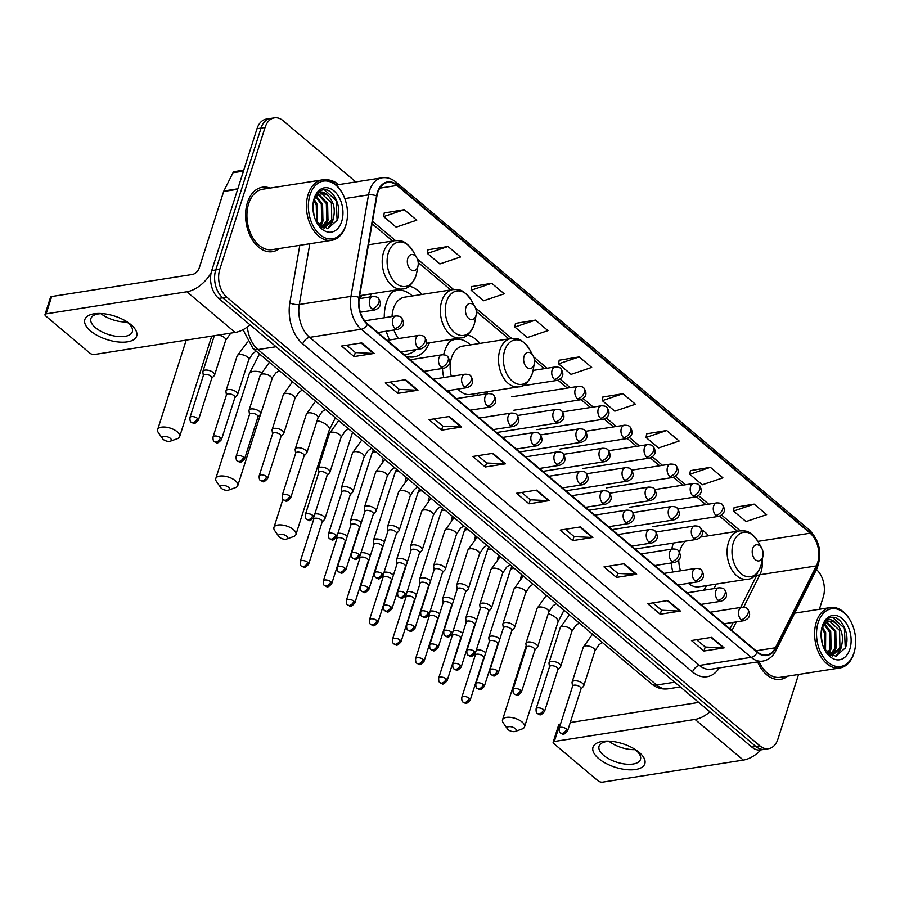 <?xml version="1.0" encoding="UTF-8"?>
<svg xmlns="http://www.w3.org/2000/svg" width="900" height="900" viewBox="0 0 900 900"><rect width="100%" height="100%" fill="white"/><g stroke="black" fill="none" stroke-linecap="round" stroke-linejoin="round"><path stroke-width="1.35" d="M673.403 543.038A36.011 23.771 81.1 0 0 673.065 544.072A36.011 23.771 81.1 0 0 671.794 549.135M671.231 562.972A36.011 23.771 81.1 0 0 672.863 572.006M678.352 584.899A36.011 23.771 81.1 0 0 679.072 586.024M713.869 588.611A36.011 23.771 81.1 0 0 716.153 584.111M451.89 339.277A36.011 23.771 81.1 0 0 444.465 351.697A36.011 23.771 81.1 0 0 443.632 354.724M442.485 368.46A36.011 23.771 81.1 0 0 443.756 377.55M448.605 390.544A36.011 23.771 81.1 0 0 450.473 393.649M486.596 393.874A36.011 23.771 81.1 0 0 487.564 391.736M393.739 290.34A36.011 23.771 81.1 0 0 386.325 302.76A36.011 23.771 81.1 0 0 384.277 317.756M386.257 331.2A36.011 23.771 81.1 0 0 389.599 339.964M405.9 356.13A36.011 23.771 81.1 0 0 413.978 356.918A36.011 23.771 81.1 0 0 429.424 342.799M369.776 297A36.011 23.771 81.1 0 0 371.272 293.861M421.841 294.469A36.011 23.771 81.1 0 0 409.185 286.043M479.993 343.406A36.011 23.771 81.1 0 0 467.336 334.98M708.581 535.781A36.011 23.771 81.1 0 0 702.09 530.021M355.838 181.924L283.084 120.69A20.385 13.455 81.1 0 0 274.399 117.855L266.332 119.115A20.385 13.455 81.1 0 0 256.995 128.745L211.714 270.608A20.385 13.455 81.1 0 0 218.689 298.429L751.849 747.113A20.385 13.455 81.1 0 0 760.534 749.947L764.561 749.317A20.385 13.455 81.1 0 1 755.887 746.482A20.385 13.455 81.1 0 0 764.561 749.317L768.6 748.688A20.385 13.455 81.1 0 0 777.938 739.069L798.559 674.449M274.399 117.855A20.385 13.455 81.1 0 0 265.061 127.474L219.791 269.336L215.752 269.977A20.385 13.455 81.1 0 0 222.727 297.787L755.887 746.482L222.727 297.787A20.385 13.455 81.1 0 1 215.752 269.977L261.034 128.104L215.752 269.977L211.714 270.608M270.371 118.485A20.385 13.455 81.1 0 0 261.034 128.104A20.385 13.455 81.1 0 1 270.371 118.485M247.421 202.612A32.614 21.521 81.1 0 0 250.616 236.756A32.614 21.521 81.1 0 0 272.464 251.662A32.614 21.521 81.1 0 0 279.551 248.49A32.614 21.521 81.1 0 1 272.464 251.662A32.614 21.521 81.1 0 1 250.616 236.756A32.614 21.521 81.1 0 1 247.421 202.612A32.614 21.521 81.1 0 1 262.361 187.222A32.614 21.521 81.1 0 0 247.421 202.612M757.609 661.916A32.614 21.521 81.1 0 0 780.637 679.32A32.614 21.521 81.1 0 0 787.725 676.148A32.614 21.521 81.1 0 1 780.637 679.32A32.614 21.521 81.1 0 1 757.609 661.916M377.73 192.69A21.746 14.355 -98.9 0 1 387.697 182.43A21.746 14.355 -98.9 0 1 396.945 185.456L810.146 533.194A21.746 14.355 -98.9 0 1 816.356 565.898L775.418 647.764A21.746 14.355 -98.9 0 1 766.688 654.986A21.746 14.355 -98.9 0 1 757.429 651.96L367.582 323.887A21.746 14.355 -98.9 0 1 359.325 297.585L376.909 196.065A21.746 14.355 -98.9 0 1 377.73 192.69M377.404 192.409A22.286 14.715 81.1 0 0 376.56 195.874L358.976 297.394A22.286 14.715 81.1 0 0 367.436 324.349L757.283 652.421A22.286 14.715 81.1 0 0 775.721 648.124L816.66 566.246A22.286 14.715 81.1 0 0 810.293 532.733L397.103 184.995A22.286 14.715 81.1 0 0 377.404 192.409M754.133 504.124L733.523 511.076L746.021 521.584L766.631 514.642L754.133 504.124L734.141 507.431M710.404 467.325L689.783 474.266L702.281 484.785L722.903 477.844L710.404 467.325L690.401 470.632M666.664 430.515L646.054 437.456L658.541 447.975L679.163 441.034L666.664 430.515L646.661 433.822M622.935 393.705L602.314 400.646L614.812 411.165L635.423 404.224L622.935 393.705L602.933 397.012M404.257 209.678L383.636 216.619L396.135 227.138L416.745 220.196L404.257 209.678L384.255 212.985M447.986 246.487L427.376 253.429L439.864 263.936L460.485 256.995L447.986 246.487L427.984 249.795M491.726 283.286L471.105 290.228L483.604 300.746L504.225 293.805L491.726 283.286L471.724 286.594M535.455 320.096L514.845 327.037L527.344 337.556L547.954 330.615L535.455 320.096L515.452 323.404M579.195 356.906L558.574 363.848L571.072 374.366L591.694 367.414L579.195 356.906L559.192 360.214M270.079 188.078A32.614 21.521 81.1 0 0 262.361 187.222A32.614 21.521 81.1 0 1 270.079 188.078M819.36 609.289L823.207 597.195A20.385 13.455 81.1 0 0 816.457 569.565M219.791 269.336A20.385 13.455 81.1 0 0 226.766 297.157L759.915 745.852A20.385 13.455 81.1 0 0 768.6 748.688M636.649 574.245L616.477 577.406L603.979 566.899L624.15 563.738L636.649 574.245A5.434 3.251 -49.9 0 1 635.974 574.29L623.543 563.827M680.377 611.055L660.206 614.216L647.719 603.697L667.89 600.536L680.377 611.055A5.434 3.251 -49.9 0 1 679.702 611.1L667.271 600.637M724.117 647.865L703.946 651.026L691.447 640.508L711.619 637.346L724.117 647.865A5.434 3.251 -49.9 0 1 723.442 647.899L711.011 637.436M505.44 463.826L485.269 466.988L472.77 456.48L492.941 453.308L505.44 463.826A5.434 3.251 -49.9 0 1 504.765 463.871L492.334 453.409M461.7 427.027L441.529 430.189L429.041 419.67L449.213 416.509L461.7 427.027A5.434 3.251 -49.9 0 1 461.025 427.061L448.594 416.599M417.971 390.218L397.8 393.379L385.301 382.86L405.473 379.699L417.971 390.218A5.434 3.251 -49.9 0 1 417.296 390.251L404.865 379.8M374.231 353.407L354.06 356.569L341.561 346.05L361.733 342.889L374.231 353.407A5.434 3.251 -49.9 0 1 373.556 353.452L361.125 342.99M592.909 537.446L572.738 540.608L560.239 530.089L580.421 526.928L592.909 537.446A5.434 3.251 -49.9 0 1 592.234 537.48L579.803 527.017M549.18 500.636L529.009 503.798L516.51 493.279L536.681 490.118L549.18 500.636A5.434 3.251 -49.9 0 1 548.494 500.67L536.074 490.219M529.009 503.798L530.303 499.736M521.663 492.469L530.37 499.804L548.494 500.67M572.738 540.608L574.031 536.546M565.403 529.279L574.11 536.614L592.234 537.48M354.06 356.569L355.354 352.519M346.725 345.251L355.433 352.575L373.556 353.452M397.8 393.379L399.094 389.317M390.454 382.05L399.173 389.385L417.296 390.251M441.529 430.189L442.822 426.127M434.194 418.86L442.901 426.195L461.025 427.061M485.269 466.988L486.562 462.938M477.923 455.67L486.641 463.005L504.765 463.871M703.946 651.026L705.24 646.965M696.6 639.697L705.319 647.033L723.442 647.899M660.206 614.216L661.5 610.166M652.871 602.887L661.579 610.222L679.702 611.1M616.477 577.406L617.771 573.356M609.131 566.089L617.85 573.424L635.974 574.29M558.574 363.848L559.226 360.034M514.845 327.037L515.486 323.224M471.105 290.228L471.757 286.425M427.376 253.429L428.017 249.615M383.636 216.619L384.277 212.805M602.314 400.646L602.955 396.844M646.054 437.456L646.695 433.642M689.783 474.266L690.435 470.452M733.523 511.076L734.164 507.262M90.585 330.986A27.18 12.341 17.7 0 1 101.925 313.56A27.18 12.341 17.7 0 1 126.225 321.311A27.18 12.341 17.7 0 1 130.928 324.652A27.18 12.341 17.7 0 1 127.418 341.843A27.18 12.341 17.7 0 1 90.585 330.986M103.32 313.673A21.746 9.877 -162.3 0 0 90.9 318.544A21.746 9.877 -162.3 0 0 95.468 327.69A21.746 9.877 -162.3 0 0 117.259 336.431A21.746 9.877 -162.3 0 0 132.322 331.762A21.746 9.877 -162.3 0 0 127.744 322.627A21.746 9.877 -162.3 0 0 125.01 320.603M211.14 272.812A27.18 16.268 130.1 0 1 186.862 291.769L46.159 313.83A3.397 1.541 -162.3 0 0 45 314.55A3.397 1.541 -162.3 0 0 45.72 315.979L89.865 353.137A3.397 1.541 -162.3 0 0 94.466 354.488L235.17 332.438L186.862 291.769M250.065 324.832A27.18 16.268 130.1 0 1 235.17 332.438M126.968 321.986A21.746 9.877 17.7 0 1 100.924 313.684M45 314.55L50.524 297.248A3.397 1.541 17.7 0 1 51.671 296.527L192.375 274.466A6.795 4.061 -49.9 0 0 199.26 267.907L223.661 191.464A3.397 2.239 -98.9 0 1 223.852 190.991L232.976 172.744A3.397 2.239 -98.9 0 1 234.338 171.619L243.787 170.134M345.848 225.023A29.216 19.282 81.1 0 0 346.838 221.119A29.216 19.282 81.1 0 0 342.506 193.545A29.216 19.282 81.1 0 0 310.027 194.884A29.216 19.282 81.1 0 0 320.017 234.754A29.216 19.282 81.1 0 0 345.848 225.023M342.506 193.545L342.18 192.938A30.578 20.183 81.1 0 0 322.189 179.899A30.578 20.183 81.1 0 0 308.183 194.333A30.578 20.183 81.1 0 0 311.175 226.339A30.578 20.183 81.1 0 0 331.661 240.322A30.578 20.183 81.1 0 0 345.668 225.889A30.578 20.183 81.1 0 0 346.702 221.794L346.838 221.119M322.189 179.899L262.688 189.236A30.578 20.183 81.1 0 0 248.67 203.67A30.578 20.183 81.1 0 0 251.662 235.676A30.578 20.183 81.1 0 0 272.149 249.649L331.661 240.322M314.359 199.586L317.52 204.919L317.363 223.211M313.853 200.734L316.26 205.121L316.62 222.165M316.564 196.369L322.56 204.131L322.942 221.13L320.074 226.035M315.99 197.01L321.3 204.334L321.683 221.333L319.433 225.484M318.96 194.558L327.6 203.344L327.983 220.343L322.279 227.52M318.341 194.906L326.34 203.535L326.723 220.534L321.795 227.239M316.271 221.625L327.645 228.713L337.207 220.208C342.754 207.067 332.944 187.335 322.988 189.821C319.41 190.654 316.654 193.196 314.719 197.471C318.577 190.676 323.168 190.237 328.478 196.178C334.114 202.41 335.621 210.206 333.034 219.555L324.495 227.689L322.819 227.779M320.861 193.882L321.817 193.849L331.391 202.748L331.762 219.746L323.865 227.756M324.495 227.689L323.089 227.903M312.907 206.888L314.156 216.112M328.478 196.178A16.988 11.216 81.1 0 0 321.244 193.804A16.988 11.216 81.1 0 0 313.459 201.825M314.19 198.382A22.421 14.794 81.1 0 0 313.481 201.15A22.421 14.794 81.1 0 0 316.868 222.75A22.421 14.794 81.1 0 0 341.685 221.524A22.421 14.794 81.1 0 0 334.012 190.924A22.421 14.794 81.1 0 0 314.19 198.382M323.257 189.787L324.382 189.754L336.218 200.554L337.118 220.455M331.65 222.435L327.668 228.701M326.61 223.222L324.214 227.678M321.57 224.021L320.49 226.361M333.416 218.374L332.449 221.895L328.264 228.634M328.376 219.161L324.945 227.43M324.799 227.632L324.248 228.33M323.336 219.949L320.906 226.665M163.271 439.436A4.759 2.16 -162.3 0 0 170.37 441.18A4.759 2.16 -162.3 0 0 170.336 438.334A4.759 2.16 -162.3 0 0 164.453 436.376A4.759 2.16 -162.3 0 0 162.574 438.694A4.759 2.16 -162.3 0 0 163.271 439.436M162.574 438.694L158.366 432.641A11.554 5.242 17.7 0 1 157.646 429.604A11.554 5.242 17.7 0 1 165.645 427.129A11.554 5.242 17.7 0 1 177.221 431.775A11.554 5.242 17.7 0 1 179.651 436.635A11.554 5.242 17.7 0 1 177.3 438.694L170.37 441.18M417.78 266.805A8.156 5.378 81.1 0 0 418.061 265.714A8.156 5.378 81.1 0 0 416.858 258.019A8.156 5.378 81.1 0 0 407.79 258.39A8.156 5.378 81.1 0 0 410.58 269.516A8.156 5.378 81.1 0 0 417.78 266.805M359.629 298.586A32.276 21.308 81.1 0 0 361.721 295.369M221.422 488.374A4.759 2.16 -162.3 0 0 228.521 490.118A4.759 2.16 -162.3 0 0 228.487 487.271A4.759 2.16 -162.3 0 0 222.593 485.314A4.759 2.16 -162.3 0 0 220.725 487.631A4.759 2.16 -162.3 0 0 221.422 488.374M220.725 487.631L216.518 481.579A11.554 5.242 17.7 0 1 215.786 478.541A11.554 5.242 17.7 0 1 223.796 476.066A11.554 5.242 17.7 0 1 235.373 480.713A11.554 5.242 17.7 0 1 237.803 485.561A11.554 5.242 17.7 0 1 235.451 487.62L228.521 490.118M475.931 315.743A8.156 5.378 81.1 0 0 476.201 314.651A8.156 5.378 81.1 0 0 474.998 306.956A8.156 5.378 81.1 0 0 465.93 307.327A8.156 5.378 81.1 0 0 468.72 318.454A8.156 5.378 81.1 0 0 475.931 315.743M426.69 343.226L460.53 337.928A24.457 16.144 81.1 0 1 444.139 326.745A24.457 16.144 81.1 0 1 441.743 301.14A24.457 16.144 81.1 0 1 452.947 289.586L404.606 297.169A24.457 16.144 81.1 0 0 393.401 308.711A24.457 16.144 81.1 0 0 392.04 316.541M412.29 295.965A32.276 21.308 81.1 0 0 397.35 290.396A32.276 21.308 81.1 0 0 391.613 292.624M397.35 290.396L395.325 290.711A32.276 21.308 81.1 0 0 392.681 291.397M404.111 354.623A32.276 21.308 81.1 0 0 405.326 354.488L407.34 354.173A32.276 21.308 81.1 0 0 415.98 349.582M403.684 354.262A32.276 21.308 81.1 0 0 407.34 354.173M393.964 329.996A24.457 16.144 81.1 0 0 398.452 338.58M279.574 537.311A4.759 2.16 -162.3 0 0 286.661 539.044A4.759 2.16 -162.3 0 0 286.627 536.197A4.759 2.16 -162.3 0 0 280.744 534.251A4.759 2.16 -162.3 0 0 278.865 536.558A4.759 2.16 -162.3 0 0 279.574 537.311M278.865 536.558L274.657 530.516A11.554 5.242 17.7 0 1 273.938 527.479A11.554 5.242 17.7 0 1 281.936 524.993A11.554 5.242 17.7 0 1 293.512 529.65A11.554 5.242 17.7 0 1 295.942 534.499A11.554 5.242 17.7 0 1 293.591 536.558L286.661 539.044M534.082 364.669A8.156 5.378 81.1 0 0 534.352 363.589A8.156 5.378 81.1 0 0 533.149 355.882A8.156 5.378 81.1 0 0 524.081 356.265A8.156 5.378 81.1 0 0 526.871 367.391A8.156 5.378 81.1 0 0 534.082 364.669M457.909 389.081A24.457 16.144 81.1 0 0 470.329 394.436L518.681 386.854A24.457 16.144 81.1 0 1 502.29 375.683A24.457 16.144 81.1 0 1 499.894 350.077A24.457 16.144 81.1 0 1 511.099 338.524L462.757 346.106A24.457 16.144 81.1 0 0 451.553 357.649A24.457 16.144 81.1 0 0 451.339 376.358M470.43 344.902A32.276 21.308 81.1 0 0 455.49 339.334A32.276 21.308 81.1 0 0 449.764 341.561M455.49 339.334L453.476 339.649A32.276 21.308 81.1 0 0 450.832 340.335M476.674 395.426A32.276 21.308 81.1 0 0 478.012 393.233M508.162 729.686A4.759 2.16 -162.3 0 0 515.261 731.43A4.759 2.16 -162.3 0 0 515.227 728.572A4.759 2.16 -162.3 0 0 509.332 726.626A4.759 2.16 -162.3 0 0 507.465 728.933A4.759 2.16 -162.3 0 0 508.162 729.686M507.465 728.933L503.257 722.891A11.554 5.242 17.7 0 1 502.526 719.854A11.554 5.242 17.7 0 1 510.536 717.367A11.554 5.242 17.7 0 1 522.101 722.025A11.554 5.242 17.7 0 1 524.543 726.874A11.554 5.242 17.7 0 1 522.191 728.933L515.261 731.43M762.671 557.055A8.156 5.378 81.1 0 0 762.941 555.964A8.156 5.378 81.1 0 0 761.738 548.257A8.156 5.378 81.1 0 0 752.67 548.64A8.156 5.378 81.1 0 0 755.46 559.766A8.156 5.378 81.1 0 0 762.671 557.055M685.732 541.102A24.457 16.144 81.1 0 0 680.141 550.024A24.457 16.144 81.1 0 0 679.579 552.071M703.316 590.265A32.276 21.308 81.1 0 0 706.601 585.607M678.758 560.374A24.457 16.144 81.1 0 0 680.535 570.803M688.41 583.324A24.457 16.144 81.1 0 0 698.929 586.811L747.27 579.229C752.31 579.375 756.821 575.044 760.781 566.246L761.58 563.096A22.466 14.828 81.1 0 1 760.815 566.1A22.466 14.828 81.1 0 1 740.959 573.581A22.466 14.828 81.1 0 1 733.275 542.914A22.466 14.828 81.1 0 1 758.25 541.89L761.738 548.257M322.11 522.079L324.585 519.457A6.12 2.779 -162.3 0 0 324.9 518.929A6.12 2.779 -162.3 0 0 323.618 516.364A6.12 2.779 -162.3 0 0 315.326 513.923A6.12 2.779 -162.3 0 0 314.809 514.024M321.952 522.248A4.421 2.002 -162.3 0 0 322.178 521.876A4.421 2.002 -162.3 0 0 321.244 520.02A4.421 2.002 -162.3 0 0 315.259 518.254A4.421 2.002 -162.3 0 0 313.762 519.188L300.251 561.521C300.116 564.3 300.577 565.864 301.613 566.246A4.421 2.644 130.1 0 0 303.266 566.618A4.421 2.644 -49.9 0 0 307.733 562.354A4.421 2.002 -162.3 0 0 303.311 560.576A4.421 2.002 -162.3 0 0 300.251 561.521M347.265 536.332A6.12 2.779 -162.3 0 0 346.691 535.781A6.12 2.779 -162.3 0 0 338.4 533.34A6.12 2.779 -162.3 0 0 337.882 533.441M345.026 541.676A4.421 2.002 -162.3 0 0 345.251 541.294A4.421 2.002 -162.3 0 0 344.317 539.438A4.421 2.002 -162.3 0 0 338.332 537.671A4.421 2.002 -162.3 0 0 336.836 538.616L323.325 580.939C323.201 583.717 323.651 585.293 324.686 585.664A4.421 2.644 130.1 0 0 326.34 586.035A4.421 2.644 -49.9 0 0 330.817 581.771A4.421 2.002 -162.3 0 0 326.385 579.994A4.421 2.002 -162.3 0 0 323.325 580.939M370.339 555.75A6.12 2.779 -162.3 0 0 369.765 555.199A6.12 2.779 -162.3 0 0 361.474 552.757A6.12 2.779 -162.3 0 0 360.956 552.87M368.1 561.094A4.421 2.002 -162.3 0 0 368.325 560.722A4.421 2.002 -162.3 0 0 367.402 558.855A4.421 2.002 -162.3 0 0 361.418 557.1A4.421 2.002 -162.3 0 0 359.91 558.034L346.399 600.356C346.275 603.135 346.725 604.71 347.771 605.081A4.421 2.644 130.1 0 0 349.414 605.452A4.421 2.644 -49.9 0 0 353.891 601.189A4.421 2.002 -162.3 0 0 349.459 599.411A4.421 2.002 -162.3 0 0 346.399 600.356M393.412 575.179A6.12 2.779 -162.3 0 0 392.839 574.627A6.12 2.779 -162.3 0 0 384.548 572.175A6.12 2.779 -162.3 0 0 384.041 572.288M391.174 580.511A4.421 2.002 -162.3 0 0 391.399 580.14A4.421 2.002 -162.3 0 0 390.476 578.284A4.421 2.002 -162.3 0 0 384.491 576.518A4.421 2.002 -162.3 0 0 382.984 577.451L369.484 619.785C369.349 622.553 369.799 624.127 370.845 624.499A4.421 2.644 130.1 0 0 372.488 624.87A4.421 2.644 -49.9 0 0 376.965 620.606A4.421 2.002 -162.3 0 0 372.544 618.829A4.421 2.002 -162.3 0 0 369.484 619.785M416.486 594.596A6.12 2.779 -162.3 0 0 415.912 594.045A6.12 2.779 -162.3 0 0 407.632 591.604A6.12 2.779 -162.3 0 0 407.115 591.705M414.259 599.929A4.421 2.002 -162.3 0 0 414.484 599.558A4.421 2.002 -162.3 0 0 413.55 597.701A4.421 2.002 -162.3 0 0 407.565 595.935A4.421 2.002 -162.3 0 0 406.069 596.869L392.558 639.202C392.423 641.97 392.873 643.545 393.919 643.928A4.421 2.644 130.1 0 0 395.561 644.288A4.421 2.644 -49.9 0 0 400.039 640.035A4.421 2.002 -162.3 0 0 395.618 638.258A4.421 2.002 -162.3 0 0 392.558 639.202M439.571 614.014A6.12 2.779 -162.3 0 0 438.986 613.462A6.12 2.779 -162.3 0 0 430.706 611.021A6.12 2.779 -162.3 0 0 430.189 611.123M437.332 619.357A4.421 2.002 -162.3 0 0 437.558 618.975A4.421 2.002 -162.3 0 0 436.624 617.119A4.421 2.002 -162.3 0 0 430.639 615.352A4.421 2.002 -162.3 0 0 429.142 616.286L415.631 658.62C415.496 661.399 415.957 662.974 416.993 663.345A4.421 2.644 130.1 0 0 418.646 663.716A4.421 2.644 -49.9 0 0 423.113 659.452A4.421 2.002 -162.3 0 0 418.691 657.675A4.421 2.002 -162.3 0 0 415.631 658.62M462.645 633.431A6.12 2.779 -162.3 0 0 462.071 632.88A6.12 2.779 -162.3 0 0 453.78 630.439A6.12 2.779 -162.3 0 0 453.262 630.551M460.406 638.775A4.421 2.002 -162.3 0 0 460.631 638.393A4.421 2.002 -162.3 0 0 459.697 636.536A4.421 2.002 -162.3 0 0 453.713 634.77A4.421 2.002 -162.3 0 0 452.216 635.715L438.705 678.038C438.57 680.816 439.031 682.391 440.066 682.762A4.421 2.644 130.1 0 0 441.72 683.134A4.421 2.644 -49.9 0 0 446.197 678.87A4.421 2.002 -162.3 0 0 441.765 677.092A4.421 2.002 -162.3 0 0 438.705 678.038M485.719 652.86A6.12 2.779 -162.3 0 0 485.145 652.298A6.12 2.779 -162.3 0 0 476.854 649.856A6.12 2.779 -162.3 0 0 476.336 649.969M483.48 658.192A4.421 2.002 -162.3 0 0 483.705 657.821A4.421 2.002 -162.3 0 0 482.771 655.965A4.421 2.002 -162.3 0 0 476.786 654.199A4.421 2.002 -162.3 0 0 475.29 655.133L461.779 697.455C461.655 700.234 462.105 701.809 463.151 702.18A4.421 2.644 130.1 0 0 464.794 702.551A4.421 2.644 -49.9 0 0 469.271 698.288A4.421 2.002 -162.3 0 0 464.839 696.51A4.421 2.002 -162.3 0 0 461.779 697.455M361.35 522.608A6.12 2.779 -162.3 0 0 352.485 519.615A6.12 2.779 -162.3 0 0 350.404 520.909A6.12 2.779 -162.3 0 0 350.359 521.516L350.854 525.094M359.111 527.951A4.421 2.002 -162.3 0 0 359.336 527.569A4.421 2.002 -162.3 0 0 358.402 525.712A4.421 2.002 -162.3 0 0 352.418 523.946A4.421 2.002 -162.3 0 0 350.921 524.88L337.41 567.214C337.275 569.993 337.736 571.567 338.771 571.939A4.421 2.644 130.1 0 0 340.425 572.31A4.421 2.644 -49.9 0 0 344.891 568.046A4.421 2.002 -162.3 0 0 340.47 566.269A4.421 2.002 -162.3 0 0 337.41 567.214M384.424 542.025A6.12 2.779 -162.3 0 0 375.559 539.033A6.12 2.779 -162.3 0 0 373.478 540.326A6.12 2.779 -162.3 0 0 373.433 540.934L373.928 544.511M382.185 547.369A4.421 2.002 -162.3 0 0 382.41 546.986A4.421 2.002 -162.3 0 0 381.476 545.13A4.421 2.002 -162.3 0 0 375.491 543.375A4.421 2.002 -162.3 0 0 373.995 544.309L360.484 586.631C360.349 589.41 360.81 590.985 361.845 591.356A4.421 2.644 130.1 0 0 363.499 591.727A4.421 2.644 -49.9 0 0 367.965 587.464A4.421 2.002 -162.3 0 0 363.544 585.686A4.421 2.002 -162.3 0 0 360.484 586.631M407.498 561.454A6.12 2.779 -162.3 0 0 398.632 558.45A6.12 2.779 -162.3 0 0 396.551 559.744A6.12 2.779 -162.3 0 0 396.506 560.351L397.001 563.929M405.259 566.786A4.421 2.002 -162.3 0 0 405.484 566.415A4.421 2.002 -162.3 0 0 404.55 564.559A4.421 2.002 -162.3 0 0 398.565 562.793A4.421 2.002 -162.3 0 0 397.069 563.726L383.558 606.06C383.434 608.827 383.884 610.403 384.93 610.774A4.421 2.644 130.1 0 0 386.572 611.145A4.421 2.644 -49.9 0 0 391.05 606.881A4.421 2.002 -162.3 0 0 386.618 605.104A4.421 2.002 -162.3 0 0 383.558 606.06M430.571 580.871A6.12 2.779 -162.3 0 0 421.706 577.867A6.12 2.779 -162.3 0 0 419.636 579.173A6.12 2.779 -162.3 0 0 419.58 579.769L420.075 583.346M428.332 586.204A4.421 2.002 -162.3 0 0 428.558 585.832A4.421 2.002 -162.3 0 0 427.635 583.976A4.421 2.002 -162.3 0 0 421.65 582.21A4.421 2.002 -162.3 0 0 420.142 583.144L406.631 625.477C406.507 628.245 406.957 629.82 408.004 630.191A4.421 2.644 130.1 0 0 409.646 630.562A4.421 2.644 -49.9 0 0 414.124 626.299A4.421 2.002 -162.3 0 0 409.702 624.521A4.421 2.002 -162.3 0 0 406.631 625.477M453.645 600.289A6.12 2.779 -162.3 0 0 444.78 597.296A6.12 2.779 -162.3 0 0 442.71 598.59A6.12 2.779 -162.3 0 0 442.665 599.197L443.16 602.775M451.406 605.621A4.421 2.002 -162.3 0 0 451.631 605.25A4.421 2.002 -162.3 0 0 450.709 603.394A4.421 2.002 -162.3 0 0 444.724 601.627A4.421 2.002 -162.3 0 0 443.216 602.561L429.716 644.895C429.581 647.674 430.031 649.238 431.077 649.62A4.421 2.644 130.1 0 0 432.72 649.991A4.421 2.644 -49.9 0 0 437.197 645.727A4.421 2.002 -162.3 0 0 432.776 643.95A4.421 2.002 -162.3 0 0 429.716 644.895M476.719 619.706A6.12 2.779 -162.3 0 0 467.865 616.714A6.12 2.779 -162.3 0 0 465.784 618.008A6.12 2.779 -162.3 0 0 465.739 618.615L466.234 622.192M474.491 625.05A4.421 2.002 -162.3 0 0 474.716 624.668A4.421 2.002 -162.3 0 0 473.782 622.811A4.421 2.002 -162.3 0 0 467.798 621.045A4.421 2.002 -162.3 0 0 466.301 621.99L452.79 664.312C452.655 667.091 453.105 668.666 454.151 669.038A4.421 2.644 130.1 0 0 455.794 669.409A4.421 2.644 -49.9 0 0 460.271 665.145A4.421 2.002 -162.3 0 0 455.85 663.367A4.421 2.002 -162.3 0 0 452.79 664.312M499.804 639.124A6.12 2.779 -162.3 0 0 490.939 636.131A6.12 2.779 -162.3 0 0 488.858 637.425A6.12 2.779 -162.3 0 0 488.812 638.033L489.308 641.61M497.565 644.467A4.421 2.002 -162.3 0 0 497.79 644.085A4.421 2.002 -162.3 0 0 496.856 642.229A4.421 2.002 -162.3 0 0 490.871 640.474A4.421 2.002 -162.3 0 0 489.375 641.408L475.864 683.73C475.729 686.509 476.19 688.084 477.225 688.455A4.421 2.644 130.1 0 0 478.879 688.826A4.421 2.644 -49.9 0 0 483.345 684.562A4.421 2.002 -162.3 0 0 478.924 682.785A4.421 2.002 -162.3 0 0 475.864 683.73M211.759 378.281L214.245 375.66A6.12 2.779 -162.3 0 0 214.549 375.131A6.12 2.779 -162.3 0 0 211.612 371.475A6.12 2.779 -162.3 0 0 204.975 370.125A6.12 2.779 -162.3 0 0 202.905 371.419A6.12 2.779 -162.3 0 0 202.849 372.026L203.344 375.604M211.601 378.45A4.421 2.002 -162.3 0 0 211.826 378.079A4.421 2.002 -162.3 0 0 210.904 376.223A4.421 2.002 -162.3 0 0 204.919 374.456A4.421 2.002 -162.3 0 0 203.411 375.39L189.956 417.555C189.833 420.322 190.282 421.897 191.329 422.269A4.421 2.644 130.1 0 0 192.971 422.64A4.421 2.644 -49.9 0 0 197.449 418.376A4.421 2.002 -162.3 0 0 193.016 416.599A4.421 2.002 -162.3 0 0 189.956 417.555M234.844 397.71L237.319 395.077A6.12 2.779 -162.3 0 0 237.623 394.56A6.12 2.779 -162.3 0 0 234.686 390.892A6.12 2.779 -162.3 0 0 228.049 389.543A6.12 2.779 -162.3 0 0 225.979 390.836A6.12 2.779 -162.3 0 0 225.934 391.444L226.429 395.021M234.675 397.879A4.421 2.002 -162.3 0 0 234.9 397.496A4.421 2.002 -162.3 0 0 233.977 395.64A4.421 2.002 -162.3 0 0 227.993 393.874A4.421 2.002 -162.3 0 0 226.485 394.819L213.041 436.973C212.906 439.74 213.356 441.315 214.403 441.697A4.421 2.644 130.1 0 0 216.045 442.058A4.421 2.644 -49.9 0 0 220.523 437.794A4.421 2.002 -162.3 0 0 216.101 436.016A4.421 2.002 -162.3 0 0 213.041 436.973M257.918 417.127L260.392 414.495A6.12 2.779 -162.3 0 0 260.707 413.978A6.12 2.779 -162.3 0 0 257.76 410.321A6.12 2.779 -162.3 0 0 251.134 408.96A6.12 2.779 -162.3 0 0 249.053 410.254A6.12 2.779 -162.3 0 0 249.007 410.861L249.502 414.439M257.76 417.296A4.421 2.002 -162.3 0 0 257.985 416.914A4.421 2.002 -162.3 0 0 257.051 415.058A4.421 2.002 -162.3 0 0 251.066 413.303A4.421 2.002 -162.3 0 0 249.57 414.236L236.115 456.39C235.98 459.169 236.43 460.733 237.476 461.115A4.421 2.644 130.1 0 0 239.119 461.486A4.421 2.644 -49.9 0 0 243.596 457.223A4.421 2.002 -162.3 0 0 239.175 455.445A4.421 2.002 -162.3 0 0 236.115 456.39M280.991 436.545L283.466 433.912A6.12 2.779 -162.3 0 0 283.781 433.395A6.12 2.779 -162.3 0 0 280.834 429.739A6.12 2.779 -162.3 0 0 274.207 428.377A6.12 2.779 -162.3 0 0 272.126 429.671A6.12 2.779 -162.3 0 0 272.081 430.279L272.576 433.856M280.834 436.714A4.421 2.002 -162.3 0 0 281.059 436.343A4.421 2.002 -162.3 0 0 280.125 434.486A4.421 2.002 -162.3 0 0 274.14 432.72A4.421 2.002 -162.3 0 0 272.644 433.654L259.189 475.808C259.054 478.586 259.515 480.161 260.55 480.532A4.421 2.644 130.1 0 0 262.204 480.904A4.421 2.644 -49.9 0 0 266.67 476.64A4.421 2.002 -162.3 0 0 262.249 474.863A4.421 2.002 -162.3 0 0 259.189 475.808M304.065 455.963L306.54 453.33A6.12 2.779 -162.3 0 0 306.855 452.812A6.12 2.779 -162.3 0 0 303.919 449.156A6.12 2.779 -162.3 0 0 297.281 447.806A6.12 2.779 -162.3 0 0 295.2 449.1A6.12 2.779 -162.3 0 0 295.155 449.696L295.65 453.274M303.907 456.131A4.421 2.002 -162.3 0 0 304.132 455.76A4.421 2.002 -162.3 0 0 303.199 453.904A4.421 2.002 -162.3 0 0 297.214 452.137A4.421 2.002 -162.3 0 0 295.718 453.071L282.262 495.225C282.127 498.004 282.589 499.579 283.624 499.95A4.421 2.644 130.1 0 0 285.278 500.321A4.421 2.644 -49.9 0 0 289.744 496.058A4.421 2.002 -162.3 0 0 285.322 494.28A4.421 2.002 -162.3 0 0 282.262 495.225M327.139 475.38L329.614 472.759A6.12 2.779 -162.3 0 0 329.929 472.23A6.12 2.779 -162.3 0 0 326.993 468.574A6.12 2.779 -162.3 0 0 320.355 467.224A6.12 2.779 -162.3 0 0 318.274 468.517A6.12 2.779 -162.3 0 0 318.229 469.125L318.724 472.702M326.981 475.549A4.421 2.002 -162.3 0 0 327.206 475.178A4.421 2.002 -162.3 0 0 326.284 473.321A4.421 2.002 -162.3 0 0 320.299 471.555A4.421 2.002 -162.3 0 0 318.791 472.489L305.336 514.654C305.213 517.421 305.662 518.996 306.697 519.368A4.421 2.644 130.1 0 0 308.351 519.739A4.421 2.644 -49.9 0 0 312.829 515.475A4.421 2.002 -162.3 0 0 308.396 513.697A4.421 2.002 -162.3 0 0 305.336 514.654M350.224 494.809L352.699 492.176A6.12 2.779 -162.3 0 0 353.002 491.659A6.12 2.779 -162.3 0 0 350.066 487.991A6.12 2.779 -162.3 0 0 343.429 486.641A6.12 2.779 -162.3 0 0 341.359 487.935A6.12 2.779 -162.3 0 0 341.314 488.543L341.809 492.12M350.055 494.978A4.421 2.002 -162.3 0 0 350.28 494.595A4.421 2.002 -162.3 0 0 349.358 492.739A4.421 2.002 -162.3 0 0 343.373 490.973A4.421 2.002 -162.3 0 0 341.865 491.918L328.41 534.071C328.286 536.839 328.736 538.414 329.782 538.796A4.421 2.644 130.1 0 0 331.425 539.156A4.421 2.644 -49.9 0 0 335.902 534.892A4.421 2.002 -162.3 0 0 331.47 533.115A4.421 2.002 -162.3 0 0 328.41 534.071M373.298 514.226L375.772 511.594A6.12 2.779 -162.3 0 0 376.088 511.076A6.12 2.779 -162.3 0 0 373.14 507.42A6.12 2.779 -162.3 0 0 366.502 506.059A6.12 2.779 -162.3 0 0 364.433 507.353A6.12 2.779 -162.3 0 0 364.387 507.96L364.882 511.537M373.129 514.395A4.421 2.002 -162.3 0 0 373.365 514.012A4.421 2.002 -162.3 0 0 372.431 512.156A4.421 2.002 -162.3 0 0 366.446 510.401A4.421 2.002 -162.3 0 0 364.95 511.335L351.495 553.489C351.36 556.267 351.81 557.831 352.856 558.214A4.421 2.644 130.1 0 0 354.499 558.585A4.421 2.644 -49.9 0 0 358.976 554.321A4.421 2.002 -162.3 0 0 354.555 552.544A4.421 2.002 -162.3 0 0 351.495 553.489M396.371 533.644L398.846 531.011A6.12 2.779 -162.3 0 0 399.161 530.494A6.12 2.779 -162.3 0 0 396.214 526.837A6.12 2.779 -162.3 0 0 389.588 525.476A6.12 2.779 -162.3 0 0 387.506 526.781A6.12 2.779 -162.3 0 0 387.461 527.377L387.956 530.955M396.214 533.812A4.421 2.002 -162.3 0 0 396.439 533.441A4.421 2.002 -162.3 0 0 395.505 531.585A4.421 2.002 -162.3 0 0 389.52 529.819A4.421 2.002 -162.3 0 0 388.024 530.752L374.569 572.906C374.434 575.685 374.884 577.26 375.93 577.631A4.421 2.644 130.1 0 0 377.572 578.002A4.421 2.644 -49.9 0 0 382.05 573.739A4.421 2.002 -162.3 0 0 377.629 571.961A4.421 2.002 -162.3 0 0 374.569 572.906M419.445 553.061L421.92 550.429A6.12 2.779 -162.3 0 0 422.235 549.911A6.12 2.779 -162.3 0 0 419.287 546.255A6.12 2.779 -162.3 0 0 412.661 544.905A6.12 2.779 -162.3 0 0 410.58 546.199A6.12 2.779 -162.3 0 0 410.535 546.795L411.03 550.373M419.287 553.23A4.421 2.002 -162.3 0 0 419.512 552.859A4.421 2.002 -162.3 0 0 418.579 551.002A4.421 2.002 -162.3 0 0 412.594 549.236A4.421 2.002 -162.3 0 0 411.098 550.17L397.642 592.324C397.507 595.102 397.969 596.678 399.004 597.049A4.421 2.644 130.1 0 0 400.657 597.42A4.421 2.644 -49.9 0 0 405.124 593.156A4.421 2.002 -162.3 0 0 400.702 591.379A4.421 2.002 -162.3 0 0 397.642 592.324M442.519 572.479L444.994 569.858A6.12 2.779 -162.3 0 0 445.309 569.329A6.12 2.779 -162.3 0 0 442.373 565.673A6.12 2.779 -162.3 0 0 435.735 564.322A6.12 2.779 -162.3 0 0 433.654 565.616A6.12 2.779 -162.3 0 0 433.609 566.224L434.104 569.801M442.361 572.648A4.421 2.002 -162.3 0 0 442.586 572.276A4.421 2.002 -162.3 0 0 441.652 570.42A4.421 2.002 -162.3 0 0 435.668 568.654A4.421 2.002 -162.3 0 0 434.171 569.587L420.716 611.752C420.581 614.52 421.043 616.095 422.077 616.466A4.421 2.644 130.1 0 0 423.731 616.837A4.421 2.644 -49.9 0 0 428.209 612.574A4.421 2.002 -162.3 0 0 423.776 610.796A4.421 2.002 -162.3 0 0 420.716 611.752M465.593 591.908L468.067 589.275A6.12 2.779 -162.3 0 0 468.382 588.758A6.12 2.779 -162.3 0 0 465.446 585.09A6.12 2.779 -162.3 0 0 458.809 583.74A6.12 2.779 -162.3 0 0 456.739 585.034A6.12 2.779 -162.3 0 0 456.683 585.641L457.178 589.219M465.435 592.076A4.421 2.002 -162.3 0 0 465.66 591.694A4.421 2.002 -162.3 0 0 464.738 589.837A4.421 2.002 -162.3 0 0 458.752 588.071A4.421 2.002 -162.3 0 0 457.245 589.016L443.79 631.17C443.666 633.938 444.116 635.512 445.162 635.895A4.421 2.644 130.1 0 0 446.805 636.255A4.421 2.644 -49.9 0 0 451.282 632.002A4.421 2.002 -162.3 0 0 446.85 630.225A4.421 2.002 -162.3 0 0 443.79 631.17M488.678 611.325L491.152 608.692A6.12 2.779 -162.3 0 0 491.456 608.175A6.12 2.779 -162.3 0 0 488.52 604.519A6.12 2.779 -162.3 0 0 481.882 603.158A6.12 2.779 -162.3 0 0 479.812 604.451A6.12 2.779 -162.3 0 0 479.767 605.059L480.262 608.636M488.509 611.494A4.421 2.002 -162.3 0 0 488.734 611.123A4.421 2.002 -162.3 0 0 487.811 609.255A4.421 2.002 -162.3 0 0 481.826 607.5A4.421 2.002 -162.3 0 0 480.319 608.434L466.864 650.587C466.74 653.366 467.19 654.941 468.236 655.312A4.421 2.644 130.1 0 0 469.879 655.684A4.421 2.644 -49.9 0 0 474.356 651.42A4.421 2.002 -162.3 0 0 469.935 649.643A4.421 2.002 -162.3 0 0 466.864 650.587M511.751 630.742L514.226 628.11A6.12 2.779 -162.3 0 0 514.541 627.592A6.12 2.779 -162.3 0 0 511.594 623.936A6.12 2.779 -162.3 0 0 504.968 622.575A6.12 2.779 -162.3 0 0 502.886 623.88A6.12 2.779 -162.3 0 0 502.841 624.476L503.336 628.054M511.594 630.911A4.421 2.002 -162.3 0 0 511.819 630.54A4.421 2.002 -162.3 0 0 510.885 628.684A4.421 2.002 -162.3 0 0 504.9 626.918A4.421 2.002 -162.3 0 0 503.404 627.851L489.949 670.005C489.814 672.784 490.264 674.359 491.31 674.73A4.421 2.644 130.1 0 0 492.952 675.101A4.421 2.644 -49.9 0 0 497.43 670.837A4.421 2.002 -162.3 0 0 493.009 669.06A4.421 2.002 -162.3 0 0 489.949 670.005M534.825 650.16L537.3 647.528A6.12 2.779 -162.3 0 0 537.615 647.01A6.12 2.779 -162.3 0 0 534.668 643.354A6.12 2.779 -162.3 0 0 528.041 642.004A6.12 2.779 -162.3 0 0 525.96 643.298A6.12 2.779 -162.3 0 0 525.915 643.894L526.41 647.471M534.668 650.329A4.421 2.002 -162.3 0 0 534.892 649.957A4.421 2.002 -162.3 0 0 533.959 648.101A4.421 2.002 -162.3 0 0 527.974 646.335A4.421 2.002 -162.3 0 0 526.477 647.269L513.023 689.423C512.887 692.201 513.349 693.776 514.384 694.148A4.421 2.644 130.1 0 0 516.038 694.519A4.421 2.644 -49.9 0 0 520.504 690.255A4.421 2.002 -162.3 0 0 516.082 688.477A4.421 2.002 -162.3 0 0 513.023 689.423M557.899 669.577L560.374 666.956A6.12 2.779 -162.3 0 0 560.689 666.428A6.12 2.779 -162.3 0 0 557.752 662.771A6.12 2.779 -162.3 0 0 551.115 661.421A6.12 2.779 -162.3 0 0 549.034 662.715A6.12 2.779 -162.3 0 0 548.989 663.322L549.484 666.9M557.741 669.758A4.421 2.002 -162.3 0 0 557.966 669.375A4.421 2.002 -162.3 0 0 557.033 667.519A4.421 2.002 -162.3 0 0 551.048 665.752A4.421 2.002 -162.3 0 0 549.551 666.686L536.096 708.851C535.961 711.619 536.423 713.194 537.457 713.565A4.421 2.644 130.1 0 0 539.111 713.936A4.421 2.644 -49.9 0 0 543.577 709.673A4.421 2.002 -162.3 0 0 539.156 707.895A4.421 2.002 -162.3 0 0 536.096 708.851M580.972 689.006L583.447 686.374A6.12 2.779 -162.3 0 0 583.762 685.856A6.12 2.779 -162.3 0 0 580.826 682.189A6.12 2.779 -162.3 0 0 574.189 680.839A6.12 2.779 -162.3 0 0 572.108 682.133A6.12 2.779 -162.3 0 0 572.062 682.74L572.558 686.317M580.815 689.175A4.421 2.002 -162.3 0 0 581.04 688.793A4.421 2.002 -162.3 0 0 580.106 686.936A4.421 2.002 -162.3 0 0 574.121 685.17A4.421 2.002 -162.3 0 0 572.625 686.115L559.17 728.269C559.035 731.036 559.496 732.611 560.531 732.994A4.421 2.644 130.1 0 0 562.185 733.354A4.421 2.644 -49.9 0 0 566.663 729.101A4.421 2.002 -162.3 0 0 562.23 727.324A4.421 2.002 -162.3 0 0 559.17 728.269M598.748 758.644A27.18 12.341 17.7 0 1 610.087 741.217A27.18 12.341 17.7 0 1 634.387 748.969A27.18 12.341 17.7 0 1 639.101 752.31A27.18 12.341 17.7 0 1 635.591 769.5A27.18 12.341 17.7 0 1 598.748 758.644M611.482 741.33A21.746 9.877 -162.3 0 0 599.062 746.201A21.746 9.877 -162.3 0 0 603.641 755.347A21.746 9.877 -162.3 0 0 625.421 764.089A21.746 9.877 -162.3 0 0 640.485 759.42A21.746 9.877 -162.3 0 0 635.918 750.285A21.746 9.877 -162.3 0 0 633.184 748.26M709.92 711.821A27.18 16.268 130.1 0 1 695.025 719.426L554.321 741.488A3.397 1.541 -162.3 0 0 553.163 742.207A3.397 1.541 -162.3 0 0 553.882 743.636L598.028 780.795A3.397 1.541 -162.3 0 0 602.64 782.145L743.344 760.095L695.025 719.426M760.995 749.88A27.18 16.268 130.1 0 1 743.344 760.095M635.13 749.644A21.746 9.877 17.7 0 1 609.097 741.341M553.163 742.207L558.686 724.905A3.397 1.541 17.7 0 1 559.845 724.185L560.509 724.084M570.274 722.554L698.738 702.416M854.01 652.68A29.216 19.282 81.1 0 0 855 648.776A29.216 19.282 81.1 0 0 850.68 621.202A29.216 19.282 81.1 0 0 818.19 622.541A29.216 19.282 81.1 0 0 828.191 662.411A29.216 19.282 81.1 0 0 854.01 652.68M850.68 621.202L850.342 620.595A30.578 20.183 81.1 0 0 830.363 607.556A30.578 20.183 81.1 0 0 816.345 621.99A30.578 20.183 81.1 0 0 819.337 653.996A30.578 20.183 81.1 0 0 839.824 667.98A30.578 20.183 81.1 0 0 853.841 653.546A30.578 20.183 81.1 0 0 854.865 649.451L855 648.776M822.521 627.244L825.683 632.576L825.536 650.869M824.805 649.778L824.423 632.779L822.015 628.391M824.726 624.026L830.722 631.789L831.105 648.788L828.236 653.692M824.153 624.668L829.462 631.991L829.845 648.99L827.606 653.141M827.123 622.215L835.774 631.001L836.156 648L830.441 655.166M826.515 622.564L834.514 631.192L834.885 648.191L829.957 654.896M824.434 649.283L835.808 656.37L845.37 647.865C850.916 634.725 841.106 614.992 831.15 617.479C827.572 618.3 824.816 620.854 822.881 625.129C826.74 618.334 831.33 617.895 836.64 623.835C842.276 630.067 843.795 637.864 841.196 647.212L832.669 655.346L830.981 655.436M829.024 621.54L829.98 621.506L839.554 630.405L839.936 647.404L832.028 655.414M832.669 655.346L831.262 655.56M821.07 634.545L822.319 643.77M836.64 623.835A16.988 11.216 81.1 0 0 829.406 621.461A16.988 11.216 81.1 0 0 821.633 629.482M822.352 626.04A22.421 14.794 81.1 0 0 821.644 628.808A22.421 14.794 81.1 0 0 825.03 650.408A22.421 14.794 81.1 0 0 849.847 649.181A22.421 14.794 81.1 0 0 842.175 618.581A22.421 14.794 81.1 0 0 822.352 626.04M759.038 661.691A30.578 20.183 81.1 0 0 780.322 677.306L839.824 667.98M831.431 617.445L832.556 617.411L844.38 628.211L845.28 648.113M839.812 650.092L835.83 656.359M834.773 650.88L832.376 655.335M829.732 651.679L828.664 654.019M841.59 646.031L840.611 649.553L836.438 656.291M836.539 646.819L833.107 655.087M832.961 655.29L832.41 655.988M831.499 647.606L829.069 654.322M218.689 298.429L226.766 297.157M256.995 128.745L265.061 127.474M751.849 747.113L759.915 745.852M247.354 326.981A27.18 17.944 81.1 0 0 258.007 349.56L276.086 346.725M651.555 683.887A13.59 8.134 -49.9 0 0 656.629 685.024A27.18 17.944 81.1 0 0 668.194 688.804C662.029 689.614 656.482 687.971 651.555 683.887L252.945 348.424A13.59 8.134 -49.9 0 0 258.007 349.56L656.629 685.024L674.707 682.189M816.356 565.898L759.881 574.751A21.746 14.355 81.1 0 0 761.107 571.714A21.746 14.355 81.1 0 0 762.176 559.991M743.659 607.185L759.881 574.751A12.229 6.739 -153.4 0 0 755.752 577.294L757.327 573.007M396.945 185.456L379.811 188.145M757.283 652.421A6.795 4.061 130.1 0 1 751.117 657.337L361.271 329.254A27.18 17.944 -98.9 0 1 350.944 296.392L368.527 194.861A27.18 17.944 -98.9 0 1 369.562 190.643A27.18 17.944 -98.9 0 1 382.005 177.817L336.161 185.006M376.56 195.874A6.795 2.329 9.8 0 0 368.527 194.861L344.801 198.585M358.976 297.394A6.795 2.329 9.8 0 0 350.944 296.392L299.306 304.481A27.18 17.944 81.1 0 0 309.634 337.354L361.271 329.254A6.795 4.061 -49.9 0 0 367.436 324.349M762.683 661.117A27.18 17.944 -98.9 0 1 751.117 657.337L699.469 665.438A27.18 17.944 81.1 0 0 711.045 669.217L762.683 661.117C768.442 660.071 772.852 656.584 775.901 650.666L816.84 568.8C822.442 554.017 819.934 541.058 809.314 529.898L396.113 182.171A6.795 4.061 130.1 0 1 397.103 184.995M775.721 648.124A6.795 3.746 26.6 0 1 775.901 650.666M816.66 566.246A6.795 3.746 26.6 0 1 816.84 568.8M810.293 532.733A6.795 4.061 -49.9 0 0 809.314 529.898M719.291 667.924A33.975 22.421 -98.9 0 1 692.584 671.985L302.749 343.912A33.975 22.421 -98.9 0 1 289.845 302.827L299.801 245.317M325.822 179.831A33.975 22.421 -98.9 0 1 338.614 184.624M309.825 243.743L299.306 304.481A6.795 2.329 -170.2 0 1 289.845 302.827M302.749 343.912A6.795 4.061 -49.9 0 1 309.634 337.354L699.469 665.438A6.795 4.061 -49.9 0 0 692.584 671.985M775.418 647.764L756.045 650.801M731.97 630.54L736.301 621.889M810.146 533.194L757.969 541.373M740.317 530.82L721.721 515.16M708.649 504.157L698.648 495.743M685.575 484.74L675.562 476.325M662.49 465.322L652.489 456.896M639.416 445.905L629.415 437.479M616.342 426.476L606.341 418.061M593.269 407.059L583.268 398.644M570.195 387.641L560.194 379.226M547.121 368.224L533.61 356.861M511.729 338.445L475.47 307.924M453.589 289.507L417.319 258.986M395.438 240.57L372.544 221.299M237.679 189.27L223.661 191.464M51.671 296.527L46.159 313.83M223.852 190.991L237.825 188.797M243.472 171.101L232.976 172.744M415.935 275.861A22.466 14.828 81.1 0 0 416.689 272.846L415.89 276.007C411.93 284.805 407.43 289.136 402.379 288.99A24.457 16.144 81.1 0 1 385.988 277.808A24.457 16.144 81.1 0 1 383.603 252.203A24.457 16.144 81.1 0 1 394.808 240.66C399.949 240.806 404.303 238.725 413.37 251.64A22.466 14.828 81.1 0 0 388.384 252.675A22.466 14.828 81.1 0 0 396.067 283.331A22.466 14.828 81.1 0 0 415.935 275.861M261.394 372.319A11.554 5.242 -162.3 0 0 249.176 373.928L215.786 478.541M474.998 306.956L471.521 300.577A22.466 14.828 81.1 0 0 446.535 301.601A22.466 14.828 81.1 0 0 454.219 332.269A22.466 14.828 81.1 0 0 474.086 324.787A22.466 14.828 81.1 0 0 474.84 321.784L474.041 324.934C470.081 333.743 465.581 338.062 460.53 337.928M394.695 290.824L394.436 290.812A32.58 21.499 81.1 0 0 393.244 290.824M335.385 417.803L329.332 429.885A11.554 5.242 -162.3 0 0 326.902 425.036A11.554 5.242 -162.3 0 0 317.115 420.66M533.149 355.882L529.661 349.515A22.466 14.828 81.1 0 0 504.675 350.539A22.466 14.828 81.1 0 0 512.37 381.206A22.466 14.828 81.1 0 0 532.226 373.725A22.466 14.828 81.1 0 0 532.991 370.721L532.192 373.871C528.233 382.669 523.721 387 518.681 386.854M452.846 339.761L452.588 339.75A32.58 21.499 81.1 0 0 451.384 339.761M563.974 610.178L557.921 622.26A11.554 5.242 -162.3 0 0 555.491 617.411A11.554 5.242 -162.3 0 0 548.257 613.676M701.077 536.951L739.688 530.899A24.457 16.144 81.1 0 0 728.482 542.452A24.457 16.144 81.1 0 0 730.879 568.058A24.457 16.144 81.1 0 0 747.27 579.229M533.048 370.429L555.233 366.952A6.795 4.489 81.1 0 0 552.116 370.159A6.795 4.489 81.1 0 0 554.445 379.429A6.795 4.061 -49.9 0 0 561.33 372.87A6.795 4.061 130.1 0 0 560.655 368.46C564.435 373.95 563.321 377.921 557.336 380.374A6.795 4.489 81.1 0 1 554.445 379.429M322.178 521.876L308.666 564.21A4.421 2.002 -162.3 0 0 307.733 562.354M511.74 396.799L578.306 386.37A6.795 4.489 81.1 0 0 575.19 389.576A6.795 4.489 81.1 0 0 577.519 398.846A6.795 4.061 -49.9 0 0 584.404 392.287A6.795 4.061 130.1 0 0 583.74 387.877C587.509 393.368 586.395 397.339 580.41 399.791A6.795 4.489 81.1 0 1 577.519 398.846M345.251 541.294L331.74 583.627A4.421 2.002 -162.3 0 0 330.817 581.771M562.658 411.863L601.38 405.787A6.795 4.489 81.1 0 0 598.275 408.994A6.795 4.489 81.1 0 0 600.592 418.264A6.795 4.061 -49.9 0 0 607.477 411.705A6.795 4.061 130.1 0 0 606.814 407.306C610.582 412.796 609.48 416.767 603.484 419.209A6.795 4.489 81.1 0 1 600.592 418.264M368.325 560.722L354.814 603.045A4.421 2.002 -162.3 0 0 353.891 601.189M585.731 431.28L624.454 425.205A6.795 4.489 81.1 0 0 621.349 428.411A6.795 4.489 81.1 0 0 623.666 437.692A6.795 4.061 -49.9 0 0 630.551 431.134A6.795 4.061 130.1 0 0 629.887 426.724C633.656 432.214 632.554 436.185 626.569 438.637A6.795 4.489 81.1 0 1 623.666 437.692M391.399 580.14L377.899 622.462A4.421 2.002 -162.3 0 0 376.965 620.606M608.805 450.697L647.539 444.623A6.795 4.489 81.1 0 0 644.423 447.84A6.795 4.489 81.1 0 0 646.751 457.11A6.795 4.061 -49.9 0 0 653.625 450.551A6.795 4.061 130.1 0 0 652.961 446.141C656.73 451.631 655.627 455.603 649.643 458.055A6.795 4.489 81.1 0 1 646.751 457.11M414.484 599.558L400.973 641.891A4.421 2.002 -162.3 0 0 400.039 640.035M631.879 470.115L670.613 464.051A6.795 4.489 81.1 0 0 667.496 467.257A6.795 4.489 81.1 0 0 669.825 476.527A6.795 4.061 -49.9 0 0 676.71 469.969A6.795 4.061 130.1 0 0 676.035 465.559C679.815 471.049 678.701 475.02 672.716 477.473A6.795 4.489 81.1 0 1 669.825 476.527M437.558 618.975L424.046 661.309A4.421 2.002 -162.3 0 0 423.113 659.452M654.964 489.544L693.686 483.469A6.795 4.489 81.1 0 0 690.57 486.675A6.795 4.489 81.1 0 0 692.899 495.945A6.795 4.061 -49.9 0 0 699.784 489.386A6.795 4.061 130.1 0 0 699.109 484.976C702.889 490.466 701.775 494.438 695.79 496.89A6.795 4.489 81.1 0 1 692.899 495.945M460.631 638.393L447.12 680.726A4.421 2.002 -162.3 0 0 446.197 678.87M678.038 508.961L716.76 502.886A6.795 4.489 81.1 0 0 713.644 506.093A6.795 4.489 81.1 0 0 715.972 515.363A6.795 4.061 -49.9 0 0 722.857 508.815A6.795 4.061 130.1 0 0 722.194 504.405C725.962 509.895 724.86 513.866 718.864 516.319A6.795 4.489 81.1 0 1 715.972 515.363M483.705 657.821L470.194 700.144A4.421 2.002 -162.3 0 0 469.271 698.288M517.59 415.485L556.312 409.41A6.795 4.489 81.1 0 0 553.207 412.627A6.795 4.489 81.1 0 0 555.525 421.897A6.795 4.061 -49.9 0 0 562.41 415.339A6.795 4.061 130.1 0 0 561.746 410.929C565.515 416.419 564.413 420.39 558.416 422.843A6.795 4.489 81.1 0 1 555.525 421.897M376.076 452.048A6.12 2.779 -162.3 0 0 374.029 452.081A6.12 2.779 -162.3 0 0 371.959 453.375L373.421 449.82M359.336 527.569L345.825 569.903A4.421 2.002 -162.3 0 0 344.891 568.046M540.664 434.902L579.386 428.839A6.795 4.489 81.1 0 0 576.281 432.045A6.795 4.489 81.1 0 0 578.599 441.315A6.795 4.061 -49.9 0 0 585.484 434.756A6.795 4.061 130.1 0 0 584.82 430.346C588.589 435.836 587.486 439.808 581.501 442.26A6.795 4.489 81.1 0 1 578.599 441.315M399.161 471.476A6.12 2.779 -162.3 0 0 397.114 471.499A6.12 2.779 -162.3 0 0 395.032 472.793L396.495 469.238M382.41 546.986L368.899 589.32A4.421 2.002 -162.3 0 0 367.965 587.464M563.738 454.32L602.471 448.256A6.795 4.489 81.1 0 0 599.355 451.463A6.795 4.489 81.1 0 0 601.684 460.733A6.795 4.061 -49.9 0 0 608.558 454.174A6.795 4.061 130.1 0 0 607.894 449.764C611.663 455.254 610.56 459.225 604.575 461.678A6.795 4.489 81.1 0 1 601.684 460.733M422.235 490.894A6.12 2.779 -162.3 0 0 420.188 490.928A6.12 2.779 -162.3 0 0 418.106 492.221L419.58 488.655M405.484 566.415L391.973 608.738A4.421 2.002 -162.3 0 0 391.05 606.881M586.811 473.749L625.545 467.674A6.795 4.489 81.1 0 0 622.429 470.88A6.795 4.489 81.1 0 0 624.758 480.15A6.795 4.061 -49.9 0 0 631.643 473.591A6.795 4.061 130.1 0 0 630.967 469.192C634.748 474.683 633.634 478.654 627.649 481.095A6.795 4.489 81.1 0 1 624.758 480.15M445.309 510.311A6.12 2.779 -162.3 0 0 443.261 510.345A6.12 2.779 -162.3 0 0 441.18 511.639L442.654 508.072M428.558 585.832L415.046 628.155A4.421 2.002 -162.3 0 0 414.124 626.299M609.896 493.166L648.619 487.091A6.795 4.489 81.1 0 0 645.502 490.298A6.795 4.489 81.1 0 0 647.831 499.579A6.795 4.061 -49.9 0 0 654.716 493.02A6.795 4.061 130.1 0 0 654.041 488.61C657.821 494.1 656.707 498.071 650.722 500.524A6.795 4.489 81.1 0 1 647.831 499.579M468.382 529.729A6.12 2.779 -162.3 0 0 466.335 529.762A6.12 2.779 -162.3 0 0 464.254 531.056L465.728 527.501M451.631 605.25L438.131 647.584A4.421 2.002 -162.3 0 0 437.197 645.727M632.97 512.584L671.692 506.509A6.795 4.489 81.1 0 0 668.576 509.726A6.795 4.489 81.1 0 0 670.905 518.996A6.795 4.061 -49.9 0 0 677.79 512.438A6.795 4.061 130.1 0 0 677.126 508.027C680.895 513.517 679.793 517.489 673.796 519.941A6.795 4.489 81.1 0 1 670.905 518.996M491.456 549.146A6.12 2.779 -162.3 0 0 489.409 549.18A6.12 2.779 -162.3 0 0 487.339 550.474L488.801 546.919M474.716 624.668L461.205 667.001A4.421 2.002 -162.3 0 0 460.271 665.145M656.044 532.001L694.766 525.938A6.795 4.489 81.1 0 0 691.661 529.144A6.795 4.489 81.1 0 0 693.979 538.414A6.795 4.061 -49.9 0 0 700.864 531.855A6.795 4.061 130.1 0 0 700.2 527.445C703.969 532.935 702.866 536.906 696.87 539.359A6.795 4.489 81.1 0 1 693.979 538.414M514.53 568.575A6.12 2.779 -162.3 0 0 512.483 568.597A6.12 2.779 -162.3 0 0 510.412 569.903L511.875 566.336M497.79 644.085L484.279 686.419A4.421 2.002 -162.3 0 0 483.345 684.562M359.156 298.654L372.791 296.527A6.795 4.489 81.1 0 0 369.686 299.734A6.795 4.489 81.1 0 0 372.004 309.004A6.795 4.061 -49.9 0 0 378.889 302.445A6.795 4.061 130.1 0 0 378.225 298.035C381.994 303.525 380.891 307.496 374.895 309.949A6.795 4.489 81.1 0 1 372.004 309.004M214.549 375.131L225.709 340.189A6.12 2.779 -162.3 0 0 224.179 337.421A6.12 2.779 -162.3 0 0 217.991 335.126M214.763 335.632A6.12 2.779 -162.3 0 0 214.054 336.465L214.312 335.7M211.826 378.079L198.371 420.233A4.421 2.002 -162.3 0 0 197.449 418.376M364.691 320.827L395.865 315.945A6.795 4.489 81.1 0 0 392.76 319.151A6.795 4.489 81.1 0 0 395.077 328.421A6.795 4.061 -49.9 0 0 401.963 321.863A6.795 4.061 130.1 0 0 401.299 317.452C405.067 322.942 403.965 326.914 397.98 329.366A6.795 4.489 81.1 0 1 395.077 328.421M237.623 394.56L248.782 359.606A6.12 2.779 -162.3 0 0 247.252 356.839A6.12 2.779 -162.3 0 0 239.209 354.589A6.12 2.779 -162.3 0 0 237.127 355.894L247.5 342.079M234.9 397.496L221.456 439.65A4.421 2.002 -162.3 0 0 220.523 437.794M387.146 340.346L418.95 335.363A6.795 4.489 81.1 0 0 415.834 338.569A6.795 4.489 81.1 0 0 418.162 347.839A6.795 4.061 -49.9 0 0 425.036 341.28A6.795 4.061 130.1 0 0 424.373 336.881C428.141 342.36 427.039 346.331 421.054 348.784A6.795 4.489 81.1 0 1 418.162 347.839M272.452 377.539L271.856 379.035A6.12 2.779 -162.3 0 0 270.326 376.256A6.12 2.779 -162.3 0 0 262.282 374.017A6.12 2.779 -162.3 0 0 260.201 375.311L269.46 362.317M257.985 416.914L244.53 459.079A4.421 2.002 -162.3 0 0 243.596 457.223M410.22 359.764L442.024 354.78A6.795 4.489 81.1 0 0 438.907 357.986A6.795 4.489 81.1 0 0 441.236 367.256A6.795 4.061 -49.9 0 0 448.121 360.709A6.795 4.061 130.1 0 0 447.446 356.299C451.226 361.789 450.113 365.76 444.127 368.213A6.795 4.489 81.1 0 1 441.236 367.256M283.781 433.395L294.93 398.452A6.12 2.779 -162.3 0 0 293.4 395.685A6.12 2.779 -162.3 0 0 285.356 393.435A6.12 2.779 -162.3 0 0 283.286 394.729L292.534 381.746M281.059 436.343L267.604 478.496A4.421 2.002 -162.3 0 0 266.67 476.64M433.294 379.181L465.098 374.197A6.795 4.489 81.1 0 0 461.981 377.404A6.795 4.489 81.1 0 0 464.31 386.685A6.795 4.061 -49.9 0 0 471.195 380.126A6.795 4.061 130.1 0 0 470.52 375.716C474.3 381.206 473.186 385.178 467.201 387.63A6.795 4.489 81.1 0 1 464.31 386.685M306.855 452.812L318.004 417.87A6.12 2.779 -162.3 0 0 316.474 415.103A6.12 2.779 -162.3 0 0 308.43 412.853A6.12 2.779 -162.3 0 0 306.36 414.146L315.608 401.164M304.132 455.76L290.678 497.914A4.421 2.002 -162.3 0 0 289.744 496.058M456.368 398.61L488.171 393.626A6.795 4.489 81.1 0 0 485.055 396.832A6.795 4.489 81.1 0 0 487.384 406.103A6.795 4.061 -49.9 0 0 494.269 399.544A6.795 4.061 130.1 0 0 493.605 395.134C497.374 400.624 496.26 404.595 490.275 407.048A6.795 4.489 81.1 0 1 487.384 406.103M329.929 472.23L341.089 437.287A6.12 2.779 -162.3 0 0 339.548 434.52A6.12 2.779 -162.3 0 0 331.515 432.27A6.12 2.779 -162.3 0 0 329.434 433.564L338.681 420.581M327.206 475.178L313.751 517.331A4.421 2.002 -162.3 0 0 312.829 515.475M479.452 418.027L511.245 413.044A6.795 4.489 81.1 0 0 508.14 416.25A6.795 4.489 81.1 0 0 510.457 425.52A6.795 4.061 -49.9 0 0 517.342 418.961A6.795 4.061 130.1 0 0 516.679 414.551C520.447 420.041 519.345 424.012 513.349 426.465A6.795 4.489 81.1 0 1 510.457 425.52M353.002 491.659L364.162 456.705A6.12 2.779 -162.3 0 0 362.632 453.938A6.12 2.779 -162.3 0 0 354.589 451.688A6.12 2.779 -162.3 0 0 352.507 452.993L361.766 439.999M350.28 494.595L336.825 536.76A4.421 2.002 -162.3 0 0 335.902 534.892M502.526 437.445L534.33 432.461A6.795 4.489 81.1 0 0 531.214 435.668A6.795 4.489 81.1 0 0 533.531 444.938A6.795 4.061 -49.9 0 0 540.416 438.379A6.795 4.061 130.1 0 0 539.752 433.98C543.521 439.47 542.419 443.43 536.434 445.882A6.795 4.489 81.1 0 1 533.531 444.938M376.088 511.076L387.236 476.123A6.12 2.779 -162.3 0 0 385.706 473.355A6.12 2.779 -162.3 0 0 377.662 471.116A6.12 2.779 -162.3 0 0 375.581 472.41L384.84 459.416M373.365 514.012L359.91 556.178A4.421 2.002 -162.3 0 0 358.976 554.321M525.6 456.863L557.404 451.879A6.795 4.489 81.1 0 0 554.288 455.085A6.795 4.489 81.1 0 0 556.616 464.366A6.795 4.061 -49.9 0 0 563.501 457.808A6.795 4.061 130.1 0 0 562.826 453.397C566.595 458.887 565.493 462.859 559.507 465.311A6.795 4.489 81.1 0 1 556.616 464.366M399.161 530.494L410.31 495.551A6.12 2.779 -162.3 0 0 408.78 492.784A6.12 2.779 -162.3 0 0 400.736 490.534A6.12 2.779 -162.3 0 0 398.655 491.827L407.914 478.845M396.439 533.441L382.984 575.595A4.421 2.002 -162.3 0 0 382.05 573.739M548.674 476.291L580.477 471.296A6.795 4.489 81.1 0 0 577.361 474.514A6.795 4.489 81.1 0 0 579.69 483.784A6.795 4.061 -49.9 0 0 586.575 477.225A6.795 4.061 130.1 0 0 585.9 472.815C589.68 478.305 588.566 482.276 582.581 484.729A6.795 4.489 81.1 0 1 579.69 483.784M422.235 549.911L433.384 514.969A6.12 2.779 -162.3 0 0 431.854 512.201A6.12 2.779 -162.3 0 0 423.81 509.951A6.12 2.779 -162.3 0 0 421.74 511.245L430.988 498.262M419.512 552.859L406.058 595.012A4.421 2.002 -162.3 0 0 405.124 593.156M571.748 495.709L603.551 490.725A6.795 4.489 81.1 0 0 600.435 493.931A6.795 4.489 81.1 0 0 602.764 503.201A6.795 4.061 -49.9 0 0 609.649 496.642A6.795 4.061 130.1 0 0 608.974 492.233C612.754 497.723 611.64 501.694 605.655 504.146A6.795 4.489 81.1 0 1 602.764 503.201M445.309 569.329L456.457 534.386A6.12 2.779 -162.3 0 0 454.928 531.619A6.12 2.779 -162.3 0 0 446.884 529.369A6.12 2.779 -162.3 0 0 444.814 530.663L454.061 517.68M442.586 572.276L429.131 614.43A4.421 2.002 -162.3 0 0 428.209 612.574M594.821 515.126L626.625 510.142A6.795 4.489 81.1 0 0 623.509 513.349A6.795 4.489 81.1 0 0 625.837 522.619A6.795 4.061 -49.9 0 0 632.722 516.06A6.795 4.061 130.1 0 0 632.059 511.65C635.827 517.14 634.725 521.111 628.729 523.564A6.795 4.489 81.1 0 1 625.837 522.619M468.382 588.758L479.543 553.804A6.12 2.779 -162.3 0 0 478.012 551.036A6.12 2.779 -162.3 0 0 469.969 548.786A6.12 2.779 -162.3 0 0 467.887 550.091L477.135 537.097M465.66 591.694L452.205 633.859A4.421 2.002 -162.3 0 0 451.282 632.002M617.906 534.544L649.699 529.56A6.795 4.489 81.1 0 0 646.594 532.766A6.795 4.489 81.1 0 0 648.911 542.036A6.795 4.061 -49.9 0 0 655.796 535.477A6.795 4.061 130.1 0 0 655.133 531.079C658.901 536.569 657.799 540.529 651.803 542.981A6.795 4.489 81.1 0 1 648.911 542.036M491.456 608.175L502.616 573.221A6.12 2.779 -162.3 0 0 501.086 570.454A6.12 2.779 -162.3 0 0 493.043 568.215A6.12 2.779 -162.3 0 0 490.961 569.509L500.22 556.526M488.734 611.123L475.29 653.276A4.421 2.002 -162.3 0 0 474.356 651.42M640.98 553.961L672.784 548.977A6.795 4.489 81.1 0 0 669.668 552.184A6.795 4.489 81.1 0 0 671.985 561.465A6.795 4.061 -49.9 0 0 678.87 554.906A6.795 4.061 130.1 0 0 678.206 550.496C681.975 555.986 680.873 559.957 674.887 562.41A6.795 4.489 81.1 0 1 671.985 561.465M514.541 627.592L525.69 592.65A6.12 2.779 -162.3 0 0 524.16 589.883A6.12 2.779 -162.3 0 0 516.116 587.633A6.12 2.779 -162.3 0 0 514.035 588.926L523.294 575.944M511.819 630.54L498.364 672.694A4.421 2.002 -162.3 0 0 497.43 670.837M664.054 573.39L695.857 568.395A6.795 4.489 81.1 0 0 692.741 571.613A6.795 4.489 81.1 0 0 695.07 580.883A6.795 4.061 -49.9 0 0 701.955 574.324A6.795 4.061 130.1 0 0 701.28 569.914C705.06 575.404 703.946 579.375 697.961 581.827A6.795 4.489 81.1 0 1 695.07 580.883M537.615 647.01L548.764 612.067A6.12 2.779 -162.3 0 0 547.234 609.3A6.12 2.779 -162.3 0 0 539.19 607.05A6.12 2.779 -162.3 0 0 537.109 608.344L546.368 595.361M534.892 649.957L521.438 692.111A4.421 2.002 -162.3 0 0 520.504 690.255M687.127 592.808L718.931 587.824A6.795 4.489 81.1 0 0 715.815 591.03A6.795 4.489 81.1 0 0 718.144 600.3A6.795 4.061 -49.9 0 0 725.029 593.741A6.795 4.061 130.1 0 0 724.354 589.331C728.134 594.821 727.02 598.793 721.035 601.245A6.795 4.489 81.1 0 1 718.144 600.3M560.689 666.428L571.837 631.485A6.12 2.779 -162.3 0 0 570.308 628.717A6.12 2.779 -162.3 0 0 562.264 626.467A6.12 2.779 -162.3 0 0 560.194 627.761L569.441 614.779M557.966 669.375L544.511 711.529A4.421 2.002 -162.3 0 0 543.577 709.673M710.201 612.225L742.005 607.241A6.795 4.489 81.1 0 0 738.889 610.447A6.795 4.489 81.1 0 0 741.217 619.717A6.795 4.061 -49.9 0 0 748.102 613.159A6.795 4.061 130.1 0 0 747.439 608.749C751.207 614.239 750.094 618.21 744.109 620.663A6.795 4.489 81.1 0 1 741.217 619.717M583.762 685.856L594.923 650.903A6.12 2.779 -162.3 0 0 593.381 648.135A6.12 2.779 -162.3 0 0 585.337 645.896A6.12 2.779 -162.3 0 0 583.268 647.19L592.515 634.196M581.04 688.793L567.585 730.957A4.421 2.002 -162.3 0 0 566.663 729.101M559.845 724.185L554.321 741.488M668.194 688.804L680.31 686.903M252.945 348.424L243.045 329.692M396.113 182.171C391.759 178.571 387.056 177.12 382.005 177.817M729.967 628.852L733.207 622.373M740.666 607.455L755.752 577.294M737.482 531.248L719.561 516.161M705.825 504.596L696.488 496.744M682.751 485.179L673.414 477.326M659.678 465.761L650.34 457.909M636.592 446.344L627.266 438.491M613.519 426.926L604.192 419.062M590.445 407.498L581.107 399.645M567.371 388.08L558.034 380.228M544.298 368.662L534.499 360.416M508.894 338.873L476.348 311.479M450.743 289.935L418.196 262.541M392.603 240.998L372.116 223.763M211.736 336.105L179.651 436.635M416.858 258.019L413.37 251.64M418.061 265.714L416.689 272.846M368.471 244.789L394.808 240.66M359.651 295.684L402.379 288.99M186.21 340.11L157.646 429.604M259.493 353.936L249.176 373.928M260.539 414.315L237.803 485.561M476.201 314.651L474.84 321.784M452.947 289.586C458.1 289.744 462.442 287.662 471.521 300.577M394.436 290.812L393.289 290.779M329.332 429.885L295.942 534.499M534.352 363.589L532.991 370.721M511.099 338.524C516.251 338.67 520.594 336.589 529.661 349.515M282.949 499.241L273.938 527.479M452.588 339.75L451.44 339.705M557.921 622.26L524.543 726.874M762.941 555.964L761.58 563.096M739.688 530.899C744.84 531.045 749.183 528.964 758.25 541.89M526.174 645.773L502.526 719.854M555.233 366.952C558.191 366.986 560.002 367.493 560.655 368.46M352.564 432.259L324.9 518.929M522.034 385.909L557.336 380.374M313.695 519.401L313.493 517.961M308.666 564.21C303.368 569.914 304.211 566.663 301.613 566.246M578.306 386.37C581.265 386.404 583.076 386.91 583.74 387.877M345.184 541.507L345.836 540.81M513.844 410.231L580.41 399.791M336.769 538.819L336.577 537.39M331.74 583.627C326.441 589.331 327.285 586.08 324.686 585.664M601.38 405.787C604.339 405.821 606.15 406.327 606.814 407.306M368.257 560.925L368.91 560.239M536.918 429.649L603.484 419.209M359.843 558.236L359.651 556.808M354.814 603.045C349.515 608.76 350.359 605.498 347.771 605.081M624.454 425.205C627.424 425.25 629.224 425.745 629.887 426.724M391.343 580.342L391.984 579.656M559.991 449.066L626.569 438.637M382.928 577.654L382.725 576.225M377.899 622.462C372.589 628.178 373.444 624.926 370.845 624.499M647.539 444.623C650.498 444.668 652.309 445.174 652.961 446.141M414.416 599.76L415.058 599.074M583.065 468.495L649.643 458.055M406.001 597.071L405.799 595.643M400.973 641.891C395.662 647.595 396.517 644.344 393.919 643.928M670.613 464.051C673.571 464.085 675.383 464.591 676.035 465.559M437.49 619.178L438.142 618.491M606.15 487.912L672.716 477.473M429.075 616.5L428.873 615.06M424.046 661.309C418.748 667.012 419.591 663.761 416.993 663.345M693.686 483.469C696.645 483.502 698.456 484.009 699.109 484.976M460.564 638.606L461.216 637.909M629.224 507.33L695.79 496.89M452.149 635.918L451.957 634.489M447.12 680.726C441.821 686.43 442.665 683.179 440.066 682.762M716.76 502.886C719.719 502.92 721.53 503.426 722.194 504.405M483.637 658.024L484.29 657.337M652.298 526.748L718.864 516.319M475.223 655.335L475.031 653.906M470.194 700.144C464.895 705.859 465.739 702.607 463.151 702.18M556.312 409.41C559.271 409.455 561.082 409.961 561.746 410.929M383.287 458.111L382.084 461.88M359.269 527.771L359.921 527.085M371.959 453.375L350.404 520.909M345.825 569.903C340.526 575.606 341.37 572.355 338.771 571.939M496.676 432.517L558.416 422.843M579.386 428.839C582.356 428.873 584.156 429.379 584.82 430.346M406.361 477.529L405.157 481.298M382.343 547.2L382.995 546.502M395.032 472.793L373.478 540.326M368.899 589.32C363.6 595.035 364.444 591.773 361.845 591.356M519.75 451.935L581.501 442.26M602.471 448.256C605.43 448.29 607.241 448.796 607.894 449.764M429.435 496.957L428.231 500.715M405.416 566.618L406.069 565.931M418.106 492.221L396.551 559.744M391.973 608.738C386.674 614.452 387.517 611.201 384.93 610.774M542.824 471.364L604.575 461.678M625.545 467.674C628.504 467.707 630.315 468.214 630.967 469.192M452.509 516.375L451.305 520.132M428.49 586.035L429.142 585.349M441.18 511.639L419.636 579.173M415.046 628.155C409.748 633.87 410.591 630.619 408.004 630.191M565.898 490.781L627.649 481.095M648.619 487.091C651.577 487.125 653.389 487.631 654.041 488.61M475.582 535.793L474.39 539.561M451.575 605.452L452.216 604.766M464.254 531.056L442.71 598.59M438.131 647.584C432.821 653.288 433.676 650.036 431.077 649.62M588.971 510.199L650.722 500.524M671.692 506.509C674.651 506.554 676.462 507.06 677.126 508.027M498.656 555.21L497.464 558.979M474.649 624.881L475.29 624.184M487.339 550.474L465.784 618.008M461.205 667.001C455.895 672.705 456.75 669.454 454.151 669.038M612.045 529.616L673.796 519.941M694.766 525.938C697.725 525.971 699.536 526.477 700.2 527.445M521.741 574.639L520.538 578.396M497.723 644.299L498.375 643.613M510.412 569.903L488.858 637.425M484.279 686.419C478.98 692.134 479.824 688.871 477.225 688.455M635.13 549.045L696.87 539.359M372.791 296.527C375.75 296.561 377.561 297.067 378.225 298.035M225.709 340.189L230.85 333.113M243.079 329.929L242.37 330.041M214.054 336.465L202.905 371.419M198.371 420.233C193.072 425.947 193.916 422.696 191.329 422.269M360.36 312.233L374.895 309.949M395.865 315.945C398.835 315.979 400.635 316.485 401.299 317.452M248.782 359.606L252.833 353.452L256.185 351.146M237.127 355.894L225.979 390.836M221.456 439.65C216.146 445.365 216.99 442.114 214.403 441.697M377.854 332.527L397.98 329.366M418.95 335.363C421.909 335.396 423.709 335.902 424.373 336.881M279.259 370.564L275.906 372.881L272.498 377.46L260.707 413.978M260.201 375.311L249.053 410.254M244.53 459.079C239.22 464.782 240.075 461.531 237.476 461.115M400.928 351.945L421.054 348.784M442.024 354.78C444.983 354.814 446.794 355.32 447.446 356.299M294.93 398.452L298.991 392.299L302.332 389.993M283.286 394.729L272.126 429.671M267.604 478.496C262.305 484.2 263.149 480.949 260.55 480.532M424.001 371.363L444.127 368.213M465.098 374.197C468.056 374.243 469.868 374.738 470.52 375.716M318.004 417.87L322.065 411.716L325.406 409.41M306.36 414.146L295.2 449.1M290.678 497.914C285.379 503.629 286.222 500.366 283.624 499.95M447.075 390.78L467.201 387.63M488.171 393.626C491.13 393.66 492.941 394.166 493.605 395.134M341.089 437.287L345.139 431.134L348.48 428.827M329.434 433.564L318.274 468.517M313.751 517.331C308.452 523.046 309.296 519.795 306.697 519.368M470.149 410.197L490.275 407.048M511.245 413.044C514.204 413.077 516.015 413.584 516.679 414.551M364.162 456.705L368.213 450.562L371.565 448.245M352.507 452.993L341.359 487.935M336.825 536.76C331.526 542.464 332.37 539.212 329.782 538.796M493.223 429.626L513.349 426.465M534.33 432.461C537.289 432.495 539.089 433.001 539.752 433.98M387.236 476.123L391.286 469.98L394.639 467.674M375.581 472.41L364.433 507.353M359.91 556.178C354.6 561.881 355.455 558.63 352.856 558.214M516.308 449.044L536.434 445.882M557.404 451.879C560.363 451.912 562.174 452.419 562.826 453.397M410.31 495.551L414.371 489.397L417.713 487.091M398.655 491.827L387.506 526.781M382.984 575.595C377.674 581.299 378.529 578.048 375.93 577.631M539.381 468.461L559.507 465.311M580.477 471.296C583.436 471.341 585.248 471.848 585.9 472.815M433.384 514.969L437.445 508.815L440.786 506.509M421.74 511.245L410.58 546.199M406.058 595.012C400.759 600.727 401.603 597.476 399.004 597.049M562.455 487.879L582.581 484.729M603.551 490.725C606.51 490.759 608.321 491.265 608.974 492.233M456.457 534.386L460.519 528.233L463.86 525.926M444.814 530.663L433.654 565.616M429.131 614.43C423.832 620.145 424.676 616.894 422.077 616.466M585.529 507.296L605.655 504.146M626.625 510.142C629.584 510.176 631.395 510.683 632.059 511.65M479.543 553.804L483.593 547.661L486.934 545.344M467.887 550.091L456.739 585.034M452.205 633.859C446.906 639.562 447.75 636.311 445.162 635.895M608.602 526.725L628.729 523.564M649.699 529.56C652.658 529.594 654.469 530.1 655.133 531.079M502.616 573.221L506.666 567.079L510.019 564.773M490.961 569.509L479.812 604.451M475.29 653.276C469.98 658.98 470.824 655.729 468.236 655.312M631.676 546.142L651.803 542.981M672.784 548.977C675.742 549.011 677.543 549.517 678.206 550.496M525.69 592.65L529.74 586.496L533.092 584.19M514.035 588.926L502.886 623.88M498.364 672.694C493.054 678.398 493.909 675.146 491.31 674.73M654.761 565.56L674.887 562.41M695.857 568.395C698.816 568.44 700.627 568.946 701.28 569.914M548.764 612.067L552.825 605.914L556.166 603.607M537.109 608.344L525.96 643.298M521.438 692.111C516.127 697.826 516.983 694.575 514.384 694.148M677.835 584.977L697.961 581.827M718.931 587.824C721.89 587.857 723.701 588.364 724.354 589.331M571.837 631.485L575.899 625.331L579.24 623.025M560.194 627.761L549.034 662.715M544.511 711.529C539.212 717.244 540.056 713.992 537.457 713.565M700.909 604.406L721.035 601.245M742.005 607.241C744.964 607.275 746.775 607.781 747.439 608.749M594.923 650.903L598.972 644.76L602.314 642.442M583.268 647.19L572.108 682.133M567.585 730.957C562.286 736.661 563.13 733.41 560.531 732.994M723.982 623.824L744.109 620.663M794.655 613.159L830.363 607.556"/></g></svg>
